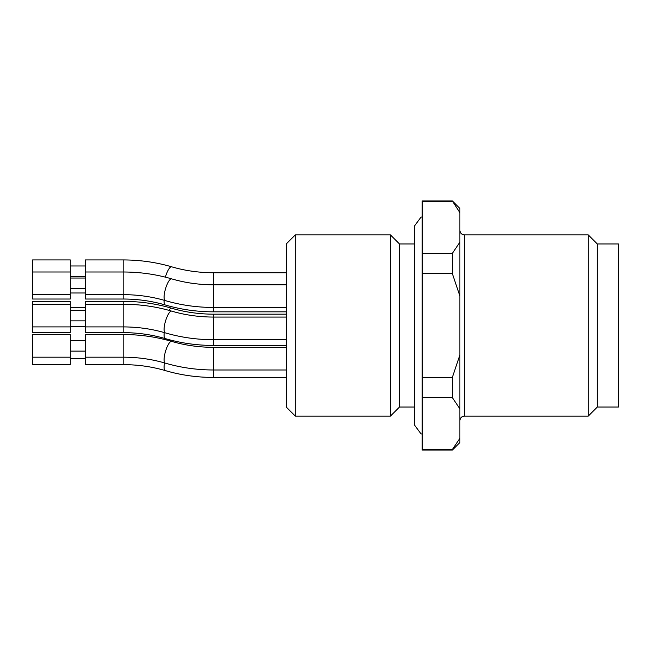 <?xml version="1.0" encoding="UTF-8"?>
<svg xmlns="http://www.w3.org/2000/svg" width="651" height="651" viewBox="0 0 651 651"><rect width="100%" height="100%" fill="white"/><g stroke="black" fill="none" stroke-linecap="round" stroke-linejoin="round"><path stroke-width="0.98" d="M597.309 243.954L597.309 407.046L618.45 407.046L618.45 243.954L597.309 243.954L588.252 234.897L464.423 234.897L464.423 416.103C461.697 416.347 460.192 417.852 459.891 420.636M597.309 407.046L588.252 416.103L588.252 234.897M452.347 397.631L422.141 397.631L422.141 449.532L452.347 449.532L452.347 450.077L459.891 442.525L459.891 408.836L452.347 397.631L452.347 377.401L459.891 354.982L459.891 296.018L452.347 273.599L452.347 253.369L459.891 242.164L459.891 212.674L452.347 200.923L422.141 200.923L422.141 253.369L452.347 253.369M459.891 408.836L459.891 354.982M452.347 449.532L459.891 438.326M459.891 296.018L459.891 242.164M459.891 212.674L459.891 208.475L452.347 200.923M452.347 273.599L422.141 273.599L422.141 253.369M422.141 273.599L422.141 377.401L452.347 377.401M422.141 397.631L422.141 377.401M452.347 450.077L422.141 450.077L422.141 449.532M452.347 201.468L422.141 201.468M286.237 407.046L286.237 243.954L295.302 234.897L295.302 416.103L286.237 407.046M414.589 407.046L399.494 407.046L390.429 416.103L390.429 234.897L295.302 234.897M399.494 407.046L399.494 243.954L390.429 234.897M85.403 332.645L85.403 301.364L123.153 301.364L123.153 332.645L85.403 332.645M70.3 326.908L70.3 332.645L32.55 332.645L32.55 301.364L70.3 301.364L70.3 326.908L32.55 326.908M85.403 299.021L85.403 259.936L123.153 259.936L123.153 299.021L85.403 299.021M70.3 294.651L70.3 299.021L32.55 299.021L32.55 259.936L70.3 259.936L70.3 294.651L32.55 294.651M85.403 364.633L85.403 334.524L123.153 334.524L123.153 364.633L85.403 364.633M70.3 357.179L70.3 364.633L32.55 364.633L32.55 334.524L70.3 334.524L70.3 357.179L32.55 357.179M286.237 314.173L213.756 314.173L213.756 345.461L286.237 345.461M164.272 332.571A11.327 3.084 106.4 0 0 165.256 338.593C151.821 334.655 137.792 332.669 123.153 332.645M286.237 317.07L213.756 317.07C199.125 317.045 185.087 315.068 171.652 311.129A11.327 3.084 106.4 0 0 165.5 321.122A11.327 3.084 106.4 0 0 165.256 332.856C151.821 328.918 137.792 326.932 123.153 326.908L85.403 326.908M286.237 272.753L213.756 272.753L213.756 311.837L286.237 311.837M164.142 300.274A11.327 3.084 106.4 0 0 165.256 304.969C151.821 301.031 137.792 299.045 123.153 299.021M213.756 272.753C199.125 272.728 185.087 270.743 171.652 266.804A11.327 3.084 106.4 0 0 165.395 277.155M286.237 284.812L213.756 284.812C199.125 284.788 185.087 282.803 171.652 278.864A11.327 3.084 106.4 0 0 165.5 288.857A11.327 3.084 106.4 0 0 165.256 300.591C151.821 296.653 137.792 294.675 123.153 294.651L85.403 294.651M286.237 347.341L213.756 347.341L213.756 377.442L286.237 377.442M164.524 362.908A11.327 3.084 106.4 0 0 165.256 370.574C151.821 366.635 137.792 364.658 123.153 364.633M213.756 314.173C199.125 314.148 185.087 312.171 171.652 308.232A11.327 3.084 106.4 0 0 168.918 310.348M213.756 347.341C199.125 347.317 185.087 345.331 171.652 341.393A11.327 3.084 106.4 0 0 165.5 351.385A11.327 3.084 106.4 0 0 165.256 363.12C151.821 359.181 137.792 357.204 123.153 357.179L85.403 357.179M588.252 416.103L464.423 416.103M464.423 234.897C461.697 234.653 460.192 233.148 459.891 230.364M422.141 216.905L420.985 217.174L414.589 225.84L414.589 425.16L420.985 433.826L422.141 434.095M390.429 416.103L295.302 416.103M414.589 243.954L399.494 243.954M213.756 345.461C196.984 345.437 180.815 343.15 165.256 338.593M85.403 326.607L70.3 326.607M165.256 332.856C180.815 337.413 196.984 339.7 213.756 339.724L286.237 339.724M171.652 311.129C156.094 306.564 139.924 304.277 123.153 304.261L85.403 304.261M85.403 310.299L70.3 310.299M85.403 320.87L70.3 320.87M70.3 304.261L32.55 304.261M213.756 311.837C196.984 311.813 180.815 309.526 165.256 304.969M85.403 292.983L70.3 292.983M171.652 266.804C156.094 262.247 139.924 259.952 123.153 259.936M85.403 265.974L70.3 265.974M85.403 276.545L70.3 276.545M165.256 300.591C180.815 305.156 196.984 307.443 213.756 307.459L286.237 307.459M171.652 278.864C156.094 274.307 139.924 272.02 123.153 271.996L85.403 271.996M85.403 278.034L70.3 278.034M85.403 288.605L70.3 288.605M70.3 271.996L32.55 271.996M213.756 377.442C196.984 377.425 180.815 375.139 165.256 370.574M85.403 358.587L70.3 358.587M171.652 308.232C156.094 303.667 139.924 301.38 123.153 301.364M85.403 307.402L70.3 307.402M165.256 363.12C180.815 367.677 196.984 369.971 213.756 369.988L286.237 369.988M171.652 341.393C156.094 336.836 139.924 334.549 123.153 334.524M85.403 340.563L70.3 340.563M85.403 351.133L70.3 351.133"/></g></svg>
